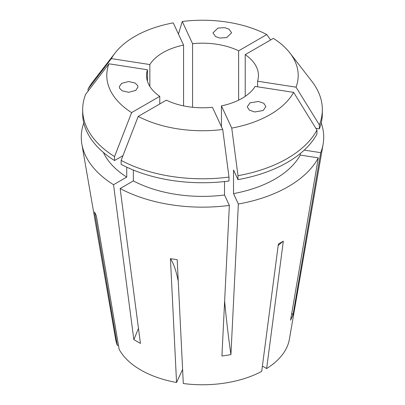 <?xml version="1.0" encoding="UTF-8"?>
<svg xmlns="http://www.w3.org/2000/svg" width="405" height="405" viewBox="0 0 405 405"><rect width="100%" height="100%" fill="white"/><g stroke="black" fill="none" stroke-linecap="round" stroke-linejoin="round"><path stroke-width="0.61" d="M137.654 85.521L137.968 87.07L135.71 90.426L128.704 92.299L122.173 90.801L119.622 88.31L119.308 86.756L121.571 83.4L128.572 81.532L135.103 83.03L137.654 85.521M219.874 38.05L215.602 36.602L212.964 32.891L217.875 28.102L224.709 27.641L228.977 29.089L231.614 32.8L226.704 37.589L219.874 38.05M249.971 102.895L258.461 101.432L263.807 103.31L265.898 106.596L263.169 110.514L254.679 111.977L249.333 110.099L247.242 106.814L249.971 102.895M321.216 122.973A121.232 69.994 180 0 1 323.129 144.119A121.232 69.994 180 0 1 320.719 152.665L292.992 314.999L290.577 320.203L318.305 157.864A121.232 69.994 180 0 1 238.358 204.024L230.926 354.638L221.92 356.03L229.351 205.416A121.232 69.994 180 0 1 120.138 188.522L133.341 180.898L133.341 170.054M138.454 328.308A233.128 134.597 -60 0 1 133.842 339.618L140.439 343.425L120.138 188.522M323.129 144.119L289.357 339.375A87.288 50.392 180 0 1 266.642 368.545L283.328 241.188L278.382 244.043L261.701 371.4A87.288 50.392 180 0 1 183.303 383.525L177.198 259.696L170.444 258.648L176.55 382.482A87.288 50.392 180 0 1 140.778 369.998A87.288 50.392 180 0 1 119.161 349.348L96.37 215.885L94.557 211.982L117.349 345.45L118.462 345.278M159.778 103.958L159.778 96.349A55.951 32.304 0 0 1 146.549 75.487A55.951 32.304 0 0 1 147.435 69.756L147.435 81.218M183.566 105.887L183.566 45.092A55.951 32.304 0 0 0 149.85 64.557L149.85 86.422M238.631 100.156L238.631 50.822A55.951 32.304 0 0 0 192.572 43.699L192.572 107.279M283.328 241.188A186.502 107.679 -120 0 0 278.184 245.562M266.642 368.545L262.394 366.09M245.222 54.629L273.39 38.369A95.707 55.252 180 0 1 289.869 52.928A95.707 55.252 180 0 1 296.04 87.171L257.565 81.218A55.951 32.304 0 0 0 258.451 75.487A55.951 32.304 0 0 0 245.222 54.629L245.222 96.349M257.565 81.218L257.565 86.791M293.625 92.37A95.707 55.252 180 0 1 231.746 128.101L221.434 105.887A55.951 32.304 0 0 0 255.15 86.422L293.625 92.37L316.953 130.096A119.829 69.184 180 0 1 237.993 175.684L237.993 179.638L233.523 170.009L233.523 193.61L238.358 204.024M221.434 105.887L221.434 126.689M166.369 100.156A55.951 32.304 0 0 0 212.428 107.279L222.735 129.494L228.987 177.076A119.829 69.184 180 0 1 121.13 160.39L138.206 116.417L166.369 100.156M149.85 64.557L111.375 58.603A95.707 55.252 180 0 1 115.131 52.928A95.707 55.252 180 0 1 173.254 22.877L183.566 45.092M111.375 58.603L88.047 89.115A119.829 69.184 180 0 1 93.109 81.364L115.131 52.928M114.534 156.583L131.61 112.61A95.707 55.252 180 0 1 108.96 63.803L85.637 94.314A119.829 69.184 180 0 0 82.671 109.603L82.671 113.557A119.829 69.184 180 0 0 114.534 160.537L114.534 156.583A119.829 69.184 180 0 1 82.671 109.603M222.735 129.494A95.707 55.252 180 0 1 138.206 116.417M231.746 128.101L237.993 175.684M147.435 69.756L108.96 63.803M131.61 112.61L159.778 96.349M117.349 345.45A87.288 50.392 180 0 1 115.643 339.375L81.871 144.119A121.232 69.994 180 0 1 83.784 122.973M133.842 339.618L113.542 184.715A121.232 69.994 180 0 1 81.871 144.119M113.542 184.715L126.745 177.091A102.576 59.221 180 0 1 103.402 152.452M126.745 177.091L126.745 167.164M122.963 155.672L114.534 160.537M88.047 89.115L88.047 91.155M192.572 43.699L182.265 21.485L178.453 34.076M182.265 21.485A95.707 55.252 180 0 1 266.794 34.562L270.606 39.973M304.236 150.113L320.719 152.665M300.272 153.556L300.272 155.075L318.305 157.864M300.272 155.075A102.576 59.221 180 0 1 233.523 193.61M289.869 52.928L311.891 81.364A119.829 69.184 180 0 1 322.329 109.603L322.329 113.557A119.829 69.184 180 0 1 319.363 128.851L315.844 128.304M316.953 130.096L316.953 134.05A119.829 69.184 180 0 1 237.993 179.638M322.329 109.603A119.829 69.184 180 0 1 319.363 124.897L319.363 128.851M296.04 87.171L319.363 124.897M238.631 50.822L266.794 34.562M224.517 181.561L224.517 195.002L229.351 205.416M224.517 195.002A102.576 59.221 180 0 1 133.341 180.898M228.987 177.076L228.987 181.03A119.829 69.184 180 0 1 121.13 164.344L121.13 160.39M176.55 382.482L182.609 369.426M170.444 258.648A186.502 39.412 -81.2 0 1 178.048 280.316L178.215 280.341M224.633 301.082A233.128 49.268 -98.8 0 0 230.926 354.638M291.772 313.217A233.128 183.865 -155.1 0 0 292.992 314.999"/></g></svg>
